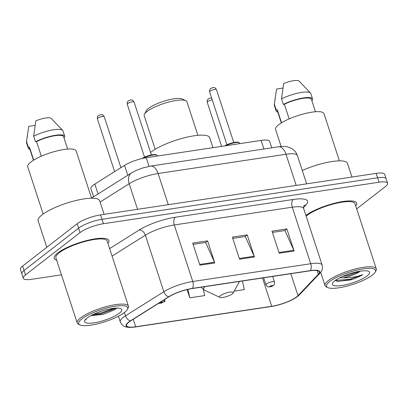 <?xml version="1.0" encoding="UTF-8"?>
<svg xmlns="http://www.w3.org/2000/svg" width="408" height="408" viewBox="0 0 408 408"><rect width="100%" height="100%" fill="white"/><g stroke="black" fill="none" stroke-linecap="round" stroke-linejoin="round"><path stroke-width="0.61" d="M93.585 196.778L90.913 188.603A17.972 4.412 -18.1 0 1 94.829 184.074L124.547 165.388A17.972 4.412 -18.1 0 1 146.237 157.718L261.115 140.413A17.972 4.412 -18.1 0 1 269.678 141.443L271.764 147.824M356.679 208.865L385.387 186.589A17.972 4.412 161.9 0 0 387.6 183.248L384.713 174.415A17.972 4.412 161.9 0 0 376.15 173.385L100.547 214.894A17.972 4.412 161.9 0 0 77.153 223.747L22.613 266.067A17.972 4.412 161.9 0 0 20.4 269.413L21.843 273.829A17.972 4.412 161.9 0 1 24.057 270.484A17.972 4.412 161.9 0 0 21.843 273.829L23.287 278.246A17.972 4.412 161.9 0 0 31.85 279.276L61.46 274.814M386.157 178.832A17.972 4.412 161.9 0 0 377.594 177.801L101.99 219.31A17.972 4.412 161.9 0 0 78.596 228.164L24.057 270.484L78.596 228.164A17.972 4.412 161.9 0 1 101.99 219.31L377.594 177.801A17.972 4.412 161.9 0 1 386.157 178.832M355.756 206.04A28.759 7.053 161.9 0 0 356.699 203.148A28.759 7.053 161.9 0 0 335.682 202.954A28.759 7.053 161.9 0 0 305.913 215.409A28.759 7.053 161.9 0 1 335.682 202.954A28.759 7.053 161.9 0 1 356.699 203.148A28.759 7.053 161.9 0 1 355.756 206.04M107.911 243.367A28.759 7.053 161.9 0 0 108.854 240.475A28.759 7.053 161.9 0 0 87.511 240.363A28.759 7.053 161.9 0 0 57.727 252.996A28.759 7.053 161.9 0 0 54.188 258.346A28.759 7.053 161.9 0 0 56.656 260.12A28.759 7.053 161.9 0 1 54.188 258.346A28.759 7.053 161.9 0 1 57.727 252.996A28.759 7.053 161.9 0 1 87.511 240.363A28.759 7.053 161.9 0 1 108.854 240.475A28.759 7.053 161.9 0 1 107.911 243.367M296.672 296.845A19.171 4.702 -18.1 0 1 271.718 306.286L135.701 326.772A19.171 4.702 -18.1 0 1 126.567 325.676A19.171 4.702 -18.1 0 1 130.749 320.846L169.085 296.738A19.171 4.702 -18.1 0 1 192.219 288.558L310.197 270.79A19.171 4.702 -18.1 0 1 319.326 271.886A19.171 4.702 -18.1 0 1 318.306 274.263L298.008 295.652A19.171 4.702 -18.1 0 1 296.672 296.845M297.07 296.784A19.65 4.819 161.9 0 0 298.437 295.565L318.735 274.176A19.65 4.819 161.9 0 0 310.422 270.611L192.443 288.38A19.65 4.819 161.9 0 0 168.734 296.769L130.397 320.877A19.65 4.819 161.9 0 0 135.476 326.951L271.493 306.464A19.65 4.819 161.9 0 0 272.819 306.245A19.65 4.819 161.9 0 0 291.399 300.171A19.65 4.819 161.9 0 0 297.07 296.784M387.6 183.248A17.972 4.412 161.9 0 0 379.037 182.218L103.433 223.727A17.972 4.412 161.9 0 0 80.039 232.58L25.5 274.9A17.972 4.412 161.9 0 0 23.287 278.246M279.22 253.235L272.003 231.152L286.875 228.914L294.091 250.996L279.22 253.235M199.91 265.18L192.693 243.097L207.565 240.858L214.781 262.941L199.91 265.18M239.567 259.207L232.346 237.125L247.217 234.886L254.434 256.969L239.567 259.207M234.172 291.144L244.321 289.614L242.423 280.995M163.822 301.741L165.011 301.563L164.699 300.14M187.104 289.583L189.796 297.83L204.668 295.591L203.306 289.43M247.217 234.886L245.07 236.553M232.764 238.405L245.295 236.518L254.148 256.229A4.794 2.627 81.4 0 1 254.434 256.969M207.565 240.858L205.418 242.525M193.111 244.377L205.642 242.49L214.496 262.201A4.794 2.627 81.4 0 1 214.781 262.941M286.875 228.914L284.728 230.581M272.422 232.433L284.952 230.546L293.806 250.257A4.794 2.627 81.4 0 1 294.091 250.996M189.796 297.83L187.935 289.384M329.705 281.54A25.765 6.319 161.9 0 0 327.828 287.594A25.765 6.319 161.9 0 0 348.758 285.62A25.765 6.319 161.9 0 0 372.336 275.12A25.765 6.319 161.9 0 0 375.207 272.111A25.765 6.319 161.9 0 0 359.402 269.545A25.765 6.319 161.9 0 0 329.705 281.54M375.207 272.111L375.972 270.713A26.959 6.615 161.9 0 0 376.288 268.852A26.959 6.615 161.9 0 0 356.276 268.745A26.959 6.615 161.9 0 0 328.353 280.587A26.959 6.615 161.9 0 0 325.033 285.605A26.959 6.615 161.9 0 0 326.385 286.921L327.828 287.594M376.288 268.852L354.991 203.704A26.959 6.615 161.9 0 0 334.983 203.597A26.959 6.615 161.9 0 0 307.061 215.439A26.959 6.615 161.9 0 0 306.163 216.179M339.415 160.869L323.978 113.628A25.464 6.248 161.9 0 0 305.077 113.531A25.464 6.248 161.9 0 0 278.705 124.71A25.464 6.248 161.9 0 0 275.568 129.448L281.143 146.508M335.223 280.49L337.554 281.438L352.425 279.393C356.674 277.919 360.137 276.323 362.814 274.599C356.444 276.961 349.768 278.026 342.791 277.792A13.546 3.32 161.9 0 0 360.422 271.126L348.957 275.364L342.664 276.389M342.791 277.792L339.691 277.802M367.18 275.9A19.533 4.794 161.9 0 0 368.608 271.31A19.533 4.794 161.9 0 0 352.736 272.804A19.533 4.794 161.9 0 0 334.856 280.765A19.533 4.794 161.9 0 0 332.678 283.05A19.533 4.794 161.9 0 0 344.663 284.998A19.533 4.794 161.9 0 0 367.18 275.9M315.481 111.751L311.442 99.394A17.972 4.412 161.9 0 0 301.583 98.578A17.972 4.412 161.9 0 0 284.391 104.259L289.17 118.881M311.692 100.144L312.513 100.021A19.171 4.702 161.9 0 0 312.584 99.022L310.779 93.498A19.171 4.702 161.9 0 0 310.483 93.019L299.069 81.08A11.985 2.938 161.9 0 0 283.672 83.513L281.505 98.899L283.305 104.422L284.391 104.259M310.483 93.019A19.171 4.702 161.9 0 0 281.505 98.899M312.584 99.022A19.171 4.702 161.9 0 0 301.828 98.195A19.171 4.702 161.9 0 0 283.305 104.422M281.54 122.777L277.287 109.767A17.972 4.412 161.9 0 0 277.272 110.563L281.311 122.92M351.946 177.031L347.489 163.384A32.354 7.936 161.9 0 0 302.282 170.493M282.907 88.067L276.573 89.021L274.283 104.851A19.171 4.702 161.9 0 0 274.329 105.412L276.134 110.935A19.171 4.702 161.9 0 0 277.782 112.118M277.287 109.767L276.206 109.931L274.4 104.412A19.171 4.702 161.9 0 0 274.283 104.851M274.4 104.412L275.201 97.884M276.206 109.931A19.171 4.702 161.9 0 0 276.134 110.935M362.814 274.599L349.982 279.301L335.401 280.362M352.425 279.393L350.207 279.99L337.248 281.382M356.878 271.774L346.015 275.017M197.895 135.334L186.92 101.755A22.465 5.513 161.9 0 0 185.793 100.659L182.192 98.976A19.472 4.779 161.9 0 0 166.372 100.465A19.472 4.779 161.9 0 0 148.553 108.401A19.472 4.779 161.9 0 0 146.38 110.68L144.468 114.163A22.465 5.513 161.9 0 0 144.208 115.714L155.183 149.292M185.793 100.659A22.465 5.513 161.9 0 0 167.54 102.377A22.465 5.513 161.9 0 0 146.977 111.537A22.465 5.513 161.9 0 0 144.468 114.163M220.427 295.683A7.191 1.765 161.9 0 0 219.902 297.376A7.191 1.765 161.9 0 0 225.746 296.825A7.191 1.765 161.9 0 0 232.325 293.893A7.191 1.765 161.9 0 0 233.126 293.051A7.191 1.765 161.9 0 0 228.715 292.337A7.191 1.765 161.9 0 0 220.427 295.683M212.956 147.665L209.697 137.695A32.951 8.084 161.9 0 0 185.237 137.567A32.951 8.084 161.9 0 0 151.113 152.041A32.951 8.084 161.9 0 0 150.572 152.47M81.86 318.872A25.765 6.319 161.9 0 0 79.983 324.926A25.765 6.319 161.9 0 0 100.914 322.952A25.765 6.319 161.9 0 0 124.491 312.452A25.765 6.319 161.9 0 0 127.362 309.437A25.765 6.319 161.9 0 0 111.557 306.872A25.765 6.319 161.9 0 0 81.86 318.872M127.362 309.437L128.127 308.045A26.959 6.615 161.9 0 0 128.444 306.184A26.959 6.615 161.9 0 0 108.431 306.077A26.959 6.615 161.9 0 0 80.509 317.919A26.959 6.615 161.9 0 0 77.189 322.932A26.959 6.615 161.9 0 0 78.54 324.253L79.983 324.926M128.444 306.184L107.146 241.036A26.959 6.615 161.9 0 0 87.139 240.929A26.959 6.615 161.9 0 0 59.216 252.771A26.959 6.615 161.9 0 0 55.896 257.79L77.189 322.932M104.101 214.358L99.644 200.716A32.354 7.936 161.9 0 0 75.628 200.588A32.354 7.936 161.9 0 0 42.121 214.797A32.354 7.936 161.9 0 0 38.138 220.815L46.798 247.304M91.571 198.201L76.133 150.96A25.464 6.248 161.9 0 0 57.232 150.858A25.464 6.248 161.9 0 0 30.86 162.042A25.464 6.248 161.9 0 0 27.724 166.78L43.166 214.022M119.34 313.227A19.533 4.794 161.9 0 0 120.763 308.637A19.533 4.794 161.9 0 0 104.892 310.136A19.533 4.794 161.9 0 0 87.011 318.097A19.533 4.794 161.9 0 0 84.833 320.382A19.533 4.794 161.9 0 0 96.823 322.325A19.533 4.794 161.9 0 0 119.34 313.227M90.872 315.67L103.097 314.369L114.546 309.845L116.351 308.474M85.823 319.423L86.119 319.892L86.068 318.893M67.636 149.078L63.597 136.721A17.972 4.412 161.9 0 0 53.739 135.91A17.972 4.412 161.9 0 0 36.547 141.586L41.325 156.213M63.847 137.476L64.668 137.353A19.171 4.702 161.9 0 0 64.739 136.349L62.934 130.83A19.171 4.702 161.9 0 0 62.638 130.346L51.224 118.407A11.985 2.938 161.9 0 0 35.828 120.839L33.66 136.231L35.465 141.749L36.547 141.586M62.638 130.346A19.171 4.702 161.9 0 0 33.66 136.231M64.739 136.349A19.171 4.702 161.9 0 0 53.983 135.527A19.171 4.702 161.9 0 0 35.465 141.749M33.696 160.104L29.447 147.099A17.972 4.412 161.9 0 0 29.432 147.89L33.466 160.247M35.062 125.399L28.728 126.353L26.438 142.178A19.171 4.702 161.9 0 0 26.484 142.744L28.29 148.262A19.171 4.702 161.9 0 0 29.937 149.445M29.447 147.099L28.361 147.262L26.556 141.739A19.171 4.702 161.9 0 0 26.438 142.178M26.556 141.739L27.356 135.216M28.361 147.262A19.171 4.702 161.9 0 0 28.29 148.262M86.119 319.892L85.802 319.352M114.388 308.224L100.873 312.972L93.687 314.231M116.413 308.086L101.159 313.849L91.535 315.292M263.92 149.007L261.115 140.413M149.053 166.337L146.237 157.718M127.781 175.277L124.547 165.388M98.063 193.963L94.829 184.074M376.15 173.385L379.037 182.218M22.613 266.067L25.5 274.9M77.153 223.747L80.039 232.58M100.547 214.894L103.433 223.727M278.536 146.804A11.985 6.564 81.4 0 1 286.003 154.244L158.095 173.512A23.965 5.88 161.9 0 0 129.178 183.738A11.985 8.298 -122.2 0 1 131.575 172.89L136.42 170.33L142.096 168.142L150.629 166.071L278.536 146.804C282.683 146.268 285.784 146.314 287.829 146.956L291.281 148.293C294.255 149.95 296.305 152.388 297.417 155.616A23.965 5.88 161.9 0 0 286.003 154.244L296.193 185.426M100.077 202.036L129.178 183.738L137.542 209.324M150.629 166.071A11.985 6.564 81.4 0 1 158.095 173.512L168.285 204.694M271.718 306.286L262.466 277.975M291.399 300.171L297.621 296.427L299.548 294.704A5.992 5.289 -136.5 0 1 298.437 295.565M192.443 288.38A5.992 3.279 -98.6 0 0 192.76 281.495L310.733 263.726A5.992 3.279 81.4 0 1 310.422 270.611M168.734 296.769A5.992 4.151 -122.2 0 1 163.843 291.72A23.965 5.88 -18.1 0 1 192.76 281.495L174.282 224.961A23.965 5.88 161.9 0 0 145.365 235.186L112.078 256.117M299.548 294.704L319.841 273.314A5.992 5.289 -136.5 0 1 318.735 274.176M293.291 199.466A5.992 3.279 81.4 0 0 292.255 207.193L310.733 263.726A23.965 5.88 -18.1 0 1 322.152 265.098L303.674 208.565A23.965 5.88 161.9 0 0 292.255 207.193L174.282 224.961A5.992 3.279 81.4 0 1 175.318 217.234L293.291 199.466A29.957 7.349 -18.1 0 1 305.964 204.898L303.475 207.519M130.397 320.877A5.992 4.151 -122.2 0 1 125.506 315.828L163.843 291.72L145.365 235.186A5.992 4.151 57.8 0 0 139.174 230.02A29.957 7.349 -18.1 0 1 175.318 217.234M135.476 326.951A5.992 3.279 81.4 0 1 135.43 326.956C129.04 327.838 126.393 327.119 125.317 326.701C123.466 326.415 121.788 324.804 120.278 321.866A23.965 5.88 -18.1 0 1 125.506 315.828L124.42 312.508M271.402 306.474A5.992 3.279 -98.6 0 0 271.447 306.469L135.43 326.956A5.992 3.279 81.4 0 1 135.38 326.961M272.819 306.245L271.447 306.469A5.992 3.279 -98.6 0 0 271.493 306.464M109.619 248.6L139.174 230.02M305.964 204.898A5.992 5.289 43.5 0 0 303.705 206.02M135.701 326.772L133.253 319.275M298.008 295.652L290.833 273.707M318.306 274.263L317.098 270.57M239.323 258.463L254.148 256.229M278.975 252.491L293.806 250.257M199.665 264.435L214.496 262.201M205.015 286.63A19.814 4.86 161.9 0 0 204.734 290.282L219.902 297.376M212.252 99.873A3.595 0.882 161.9 0 0 207.667 101.628A3.595 0.882 161.9 0 0 207.228 102.296L221.631 146.36M266.475 283.927A4.493 1.102 -18.1 0 1 271.126 281.954A4.493 1.102 -18.1 0 1 274.462 281.974C274.589 285.345 274.033 284.468 273.268 285.549C271.886 286.513 270.315 286.967 268.561 286.911C267.995 286.406 268.107 287.885 265.919 284.764A4.493 1.102 -18.1 0 1 266.475 283.927M272.335 285.942A1.499 0.367 161.9 0 0 271.805 285.58A1.499 0.367 161.9 0 0 269.856 286.314A1.499 0.367 161.9 0 0 270.382 286.681A1.499 0.367 161.9 0 0 272.335 285.942M111.726 173.425A8.389 2.055 -18.1 0 1 113.75 172.176M97.379 118.84C97.237 115.586 97.803 116.413 98.466 115.433L101.694 114.526C102.23 115.031 102.066 113.546 104.213 116.606A3.595 0.882 161.9 0 0 101.546 116.596A3.595 0.882 161.9 0 0 97.823 118.172A3.595 0.882 161.9 0 0 97.379 118.84L114.633 171.625M162.486 302.486A1.499 0.367 161.9 0 0 161.961 302.124A1.499 0.367 161.9 0 0 160.007 302.858A1.499 0.367 161.9 0 0 160.538 303.226A1.499 0.367 161.9 0 0 162.486 302.486M210.074 91.178A3.595 0.882 161.9 0 0 209.63 91.846C209.483 88.592 210.054 89.418 210.717 88.434L213.165 87.511C214.241 87.914 214.22 86.465 216.464 89.612A3.595 0.882 161.9 0 0 213.797 89.597A3.595 0.882 161.9 0 0 210.074 91.178M224.655 145.906L230.285 143.407L234.386 142.356L238.231 142.173L239.634 143.147A8.986 2.203 161.9 0 0 234.529 142.769A8.986 2.203 161.9 0 0 225.803 145.733M224.747 145.891A8.389 2.055 -18.1 0 1 232.851 142.698A8.389 2.055 -18.1 0 1 238.746 142.56M127.689 103.586A3.595 0.882 161.9 0 0 127.245 104.254C127.102 101 127.668 101.827 128.331 100.842L130.779 99.919C131.855 100.322 131.835 98.874 134.079 102.02A3.595 0.882 161.9 0 0 131.412 102.005A3.595 0.882 161.9 0 0 127.689 103.586M141.872 158.574L147.905 155.815L152 154.765L155.846 154.581L157.253 155.555A8.986 2.203 161.9 0 0 151.98 155.208A8.986 2.203 161.9 0 0 143.137 158.289M141.989 158.549A8.389 2.055 -18.1 0 1 150.164 155.183A8.389 2.055 -18.1 0 1 156.366 154.969M297.417 155.616L306.648 183.85M91.53 198.069L131.575 172.89M319.841 273.314C320.576 272.376 323.315 270.121 322.152 265.098M120.278 321.866L118.427 316.2M303.674 208.565L303.776 205.872M320.688 272.32L325.033 285.605M201.338 287.186L202.179 288.38L204.734 290.282M233.126 293.051L239.496 281.438M211.64 98.002L209.88 98.129L208.309 98.889C207.652 99.868 207.08 99.042 207.228 102.296M272.656 276.44L274.462 281.974M263.645 277.802L265.919 284.764M113.975 172.038L111.206 173.777M104.213 116.606L120.906 167.678M164.771 299.452L164.404 300.941L163.424 302.093L161.405 303.103L158.472 303.414M209.63 91.846L226.909 144.713M239.634 143.147L239.792 143.626M216.464 89.612L233.743 142.479M127.245 104.254L144.529 157.121M157.253 155.555L157.406 156.035M134.079 102.02L151.363 154.887"/></g></svg>
